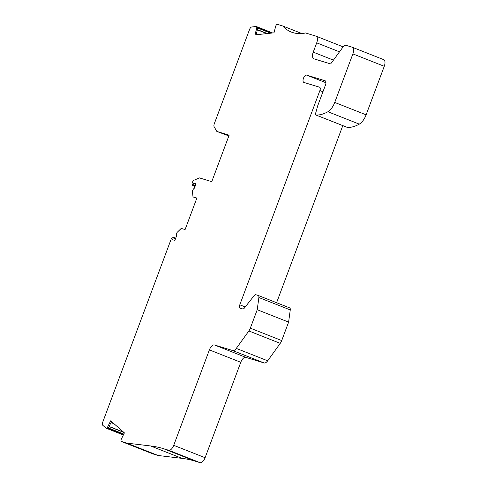 <?xml version="1.0" encoding="UTF-8"?>
<svg xmlns="http://www.w3.org/2000/svg" width="487" height="487" viewBox="0 0 487 487"><rect width="100%" height="100%" fill="white"/><g stroke="black" fill="none" stroke-linecap="round" stroke-linejoin="round"><path stroke-width="0.73" d="M194.124 197.332A0.931 0.444 -68.4 0 0 194.143 197.345A0.931 0.444 -68.4 0 0 194.161 197.345L196.833 198.166M228.86 135.94L216.843 131.429L229.14 135.191L211.76 181.663L199.469 177.907L194.191 180.129A3.105 1.491 -68.4 0 0 192.322 182.54L192.03 183.319L192.657 185.517L193.863 183.185L195.457 183.672A1.242 0.597 111.6 0 1 195.476 183.678A1.242 0.597 111.6 0 1 195.591 185.005L194.611 187.635A1.242 0.597 111.6 0 1 193.996 188.524A2.636 1.266 -68.4 0 0 192.426 191.403L192.998 196.809A0.931 0.444 -68.4 0 0 193.132 196.943A0.931 0.444 -68.4 0 0 193.144 196.949L196.864 198.081L185.09 229.578L181.371 228.44A0.931 0.444 -68.4 0 0 181.17 228.464L177.079 232.445A2.636 1.266 -68.4 0 0 176.391 235.605A1.242 0.597 111.6 0 1 176.288 236.645L175.302 239.269A1.242 0.597 111.6 0 1 174.297 240.261L172.708 239.774L173.335 237.266L171.339 238.66L102.739 422.132A3.105 1.491 -68.4 0 0 102.812 425.321L105.971 428.103A1.863 0.895 -68.4 0 0 106.105 428.183A1.863 0.895 -68.4 0 0 106.933 427.872L107.28 427.531A0.931 0.444 -68.4 0 0 107.56 427.129L108.571 427.531L111.529 421.547M256.119 34.766L257.745 28.544L256.734 28.143A0.931 0.444 -68.4 0 0 256.777 27.674L256.734 27.211A1.863 0.895 -68.4 0 0 256.351 26.529A1.863 0.895 -68.4 0 0 256.125 26.499L251.742 26.98A3.105 1.491 -68.4 0 0 249.551 29.47L214.268 123.832A3.105 1.491 -68.4 0 0 214.14 126.772L216.843 131.429M107.56 427.129L110.683 420.811A1.863 0.895 111.6 0 1 110.744 420.859L124.349 432.821A1.863 0.895 111.6 0 1 124.404 432.882L121.281 439.201A0.931 0.444 -68.4 0 0 121.117 439.7L121.044 440.108A1.863 0.895 -68.4 0 0 121.397 441.466A1.863 0.895 -68.4 0 0 121.427 441.472L152.808 453.872A1.863 0.895 -68.4 0 1 152.778 453.86A1.863 0.895 -68.4 0 1 152.748 453.847M195.677 183.903L193.863 183.185M339.494 51.841L316.708 42.844A6.203 2.983 -68.4 0 0 316.13 36.196A6.203 2.983 -68.4 0 0 316.02 36.16L305.586 32.97A93.09 44.737 111.6 0 1 291.354 32.063A93.09 44.737 111.6 0 1 282.716 25.981L277.383 24.35A1.863 0.895 -68.4 0 0 276.166 25.221L275.946 25.592A0.931 0.444 -68.4 0 0 275.745 26.079L273.986 32.812A1.863 0.895 111.6 0 1 273.895 32.83L255.06 34.881A1.863 0.895 111.6 0 1 254.975 34.881L256.734 28.143M383.573 59.609A6.203 2.983 111.6 0 1 383.683 59.645A6.203 2.983 111.6 0 1 384.261 66.293L352.88 53.893A6.203 2.983 -68.4 0 0 352.302 47.251A6.203 2.983 -68.4 0 0 352.192 47.209L346.044 45.334A5.582 2.685 -68.4 0 0 342.872 47.215L330.649 63.931L313.92 58.817A6.203 2.983 111.6 0 1 313.817 58.781A6.203 2.983 111.6 0 1 313.232 52.139L333.437 60.12M123.613 432.176L109.106 426.442M152.808 453.872L158.141 455.497L126.76 443.103L121.427 441.472M158.141 455.497L181.998 458.358A310.292 149.119 111.6 0 1 194.873 461.061L200.066 462.65L168.685 450.256A6.203 2.983 -68.4 0 0 173.719 445.319L209.392 349.897A6.203 2.983 111.6 0 1 214.426 344.96L232.725 350.555A6.203 2.983 -68.4 0 0 236.286 348.406L248.863 330.953A6.203 2.983 -68.4 0 0 250.33 328.165L281.717 340.565A6.203 2.983 111.6 0 1 280.244 343.353L248.863 330.953M126.76 443.103L150.617 445.964A310.292 149.119 111.6 0 1 163.492 448.667L168.685 450.256M384.261 66.293L366.114 114.829L334.733 102.428L352.88 53.893M316.708 42.844L313.232 52.139M282.716 25.981L301.812 33.524M266.925 33.591L257.41 29.829M173.719 445.319L205.1 457.713A6.203 2.983 111.6 0 1 200.066 462.65M205.1 457.713L240.779 362.291L209.392 349.897M214.426 344.96L245.807 357.355A6.203 2.983 -68.4 0 0 240.779 362.291M245.807 357.355L264.106 362.949L232.725 350.555M236.286 348.406L267.673 360.8A6.203 2.983 111.6 0 1 264.106 362.949M267.673 360.8L280.244 343.353M281.717 340.565L288.614 322.114L257.227 309.72L250.33 328.165M257.227 309.72L258.877 297.533A3.105 1.491 -68.4 0 0 258.262 295.475A3.105 1.491 -68.4 0 0 258.207 295.457L255.803 294.72A3.105 1.491 -68.4 0 0 254.135 295.639L244.407 308.028A3.105 1.491 111.6 0 1 242.739 308.947L240.134 308.149A3.105 1.491 111.6 0 1 240.079 308.131A3.105 1.491 111.6 0 1 239.793 304.807L319.898 90.552A3.105 1.491 -68.4 0 0 319.606 87.228A3.105 1.491 -68.4 0 0 319.557 87.21L303.912 82.431A3.908 1.881 111.6 0 1 303.845 82.406A3.908 1.881 111.6 0 1 303.511 78.151A3.908 1.881 111.6 0 1 306.652 75.114L325.066 80.739A3.908 1.881 111.6 0 1 325.133 80.763A3.908 1.881 111.6 0 1 325.499 84.951L317.774 105.612L315.619 113.313A1.863 0.895 -68.4 0 0 315.893 114.999A1.863 0.895 -68.4 0 0 316.026 115.029A3.105 1.491 -68.4 0 0 316.045 115.029A58.957 28.331 -68.4 0 0 327.909 111.736A12.412 5.966 -68.4 0 0 334.733 102.428M288.614 322.114L290.258 309.927A3.105 1.491 -68.4 0 0 289.643 307.875A3.105 1.491 -68.4 0 0 289.588 307.851L258.311 295.499M347.158 127.326A1.863 0.895 111.6 0 0 347.274 127.393A1.863 0.895 111.6 0 0 347.408 127.424L316.045 115.029L347.408 127.424A3.105 1.491 111.6 0 1 347.408 127.424A58.957 28.331 -68.4 0 0 359.29 124.13A12.412 5.966 -68.4 0 0 366.114 114.829M276.592 302.719L342.799 125.628M175.497 238.758L173.396 237.93M196.754 198.373L193.144 196.949M195.275 185.857L193.175 185.03M123.625 434.465L106.933 427.872M123.82 434.063L107.28 427.531M123.905 432.432L109.045 426.563M114.116 423.818L111.012 422.594M181.998 458.358L150.617 445.964M194.873 461.061L163.492 448.667M257.933 34.565L256.339 33.932M267.326 33.542L257.459 29.646M270.711 33.177L256.777 27.674M271.588 33.079L256.734 27.211M258.877 297.533L290.258 309.927M322.954 91.757L319.898 90.552M325.955 82.741L306.652 75.114M327.909 111.736L359.29 124.13M239.793 304.807L245.241 306.962M175.704 238.198L173.335 237.266M193.132 196.943L194.143 197.345M195.05 186.46L192.657 185.517M106.105 428.183L123.357 435.001M121.397 441.466L152.778 453.86M383.683 59.645L352.302 47.251M343.146 46.868L316.13 36.196M256.351 26.529L272.647 32.964M347.274 127.393L315.893 114.999M289.643 307.875L258.262 295.475"/></g></svg>
